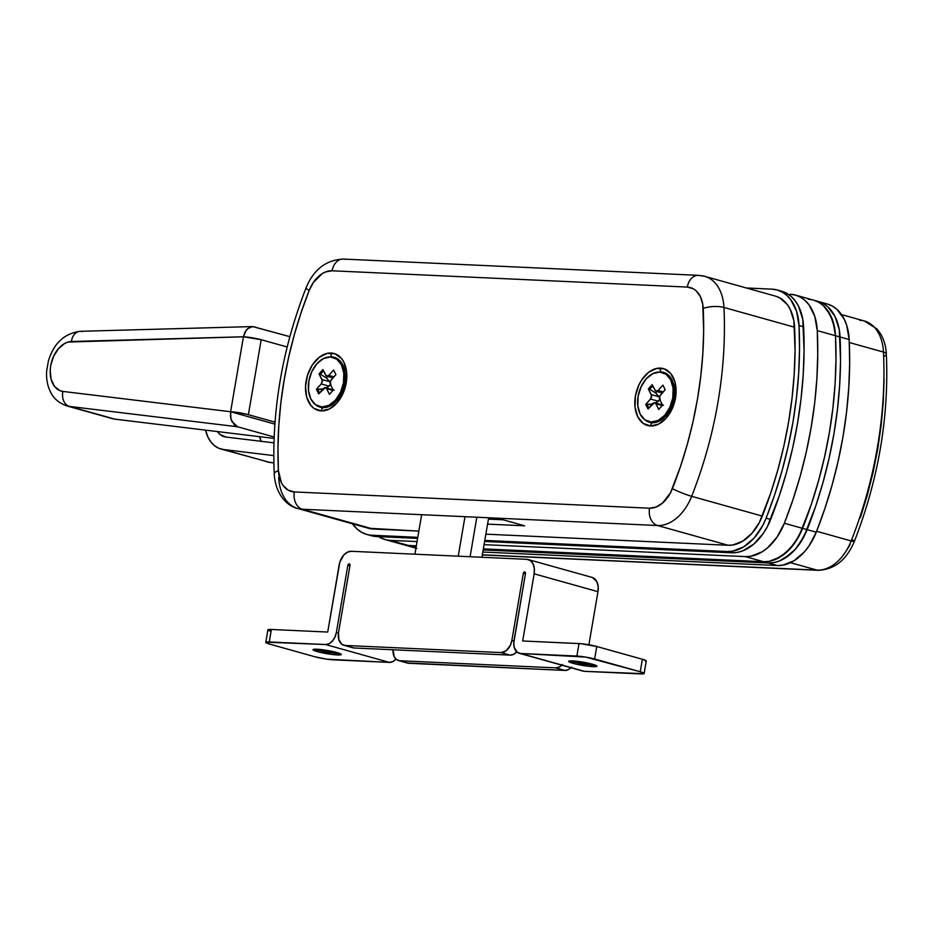 <?xml version="1.0" encoding="UTF-8"?>
<svg xmlns="http://www.w3.org/2000/svg" width="933" height="933" viewBox="0 0 933 933"><rect width="100%" height="100%" fill="white"/><g stroke="black" fill="none" stroke-linecap="round" stroke-linejoin="round"><path stroke-width="1.4" d="M488.67 517.768L481.918 557.269L488.67 517.768M470.08 556.733L476.833 517.232L470.08 556.733M421.658 514.701L414.905 554.202L421.658 514.701M458.231 556.185L464.984 516.684L458.231 556.185M658.488 372.069A25.937 17.389 105.6 0 1 660.867 371.94L660.867 371.94A5.108 3.744 -87.4 0 1 660.412 368.115A29.541 19.803 -74.4 0 0 635.396 396.128A29.541 19.803 -74.4 0 0 650.523 425.973A5.108 3.744 -87.4 0 1 652.19 422.742L652.19 422.742A25.937 17.389 105.6 0 1 645.088 419.967M329.197 356.977A25.937 17.389 105.6 0 1 331.577 356.861L331.577 356.861A5.108 3.744 -87.4 0 1 331.11 353.024A29.541 19.803 -74.4 0 0 306.106 381.037A29.541 19.803 -74.4 0 0 321.22 410.893A5.108 3.744 -87.4 0 1 322.9 407.651L322.9 407.651A25.937 17.389 105.6 0 1 315.797 404.887M331.577 356.861A25.937 17.389 105.6 0 1 345.362 375.789A25.937 17.389 105.6 0 1 339.379 397.19A25.937 17.389 105.6 0 1 322.9 407.651A5.108 3.744 92.6 0 0 321.22 410.893L313.92 408.339L310.911 405.505L306.735 397.271L305.523 386.705L307.447 375.416L312.228 365.118L319.133 357.397L327.098 353.409L334.935 353.759L341.431 358.412L343.857 362.156L346.598 371.742L346.236 382.88L342.819 393.878L336.86 403.068L329.279 409.039L321.22 410.893A29.541 19.803 -74.4 0 0 346.236 382.88A29.541 19.803 -74.4 0 0 331.11 353.024A5.108 3.744 92.6 0 0 331.577 356.861A25.937 17.389 105.6 0 1 345.373 377.282A25.937 17.389 105.6 0 1 340.825 394.764A25.937 17.389 105.6 0 1 322.9 407.651M660.867 371.94A25.937 17.389 105.6 0 1 674.652 390.88A25.937 17.389 105.6 0 1 668.669 412.281A25.937 17.389 105.6 0 1 652.19 422.742A5.108 3.744 92.6 0 0 650.523 425.973L643.21 423.419L637.775 416.853L635.035 407.266L635.396 396.128L638.813 385.119L641.519 380.209L648.423 372.477L656.4 368.488L664.226 368.85L670.722 373.503L674.897 381.737L676.11 392.303L675.527 397.959L672.11 408.969L666.15 418.147L658.57 424.13L650.523 425.973A29.541 19.803 -74.4 0 0 675.527 397.959A29.541 19.803 -74.4 0 0 660.412 368.115A5.108 3.744 92.6 0 0 660.867 371.94A25.937 17.389 105.6 0 1 674.676 392.373A25.937 17.389 105.6 0 1 670.116 409.844A25.937 17.389 105.6 0 1 652.19 422.742M368.325 528.23L418.847 531.099L373.002 528.999L302.35 509.231L497.277 518.165L524.626 525.815L487.586 524.124L524.626 525.815L497.277 518.165L657.532 525.512L728.183 545.269L485.871 534.166L728.183 545.269L733.046 544.942L742.843 541.082L751.94 533.314L759.415 522.398L770.681 493.172L777.877 469.777L783.86 446.044L788.583 422.113L792.047 398.134L794.205 374.226L795.056 350.54L793.878 320.754L790.228 309.324L787.37 304.648L779.953 297.989L775.58 296.158M297.592 508.45A44.656 29.938 -74.4 0 0 302.35 509.231A14.671 10.753 92.6 0 1 294.327 491.936A29.984 20.094 105.6 0 1 278.407 470.559A14.671 4.84 177.2 0 0 274.244 474.209C275.445 494.42 287.446 506.386 297.802 508.508L368.442 528.265A44.656 29.938 -74.4 0 0 373.002 528.999L302.35 509.231A14.671 10.753 -87.4 0 1 294.327 491.936L649.508 508.205A14.671 10.753 -87.4 0 0 657.532 525.512A44.656 29.938 -74.4 0 0 691.656 496.321L762.308 516.089A318.934 213.82 -74.4 0 0 794.589 327.226L723.938 307.458A318.934 213.82 105.6 0 1 691.656 496.321A14.671 1.668 -158.5 0 1 672.425 488.612A29.984 20.094 105.6 0 1 649.508 508.205L656.086 507.051L662.5 503.097L670.477 492.846L680.402 466.757L687.271 444.435L692.974 421.798L697.487 398.974L700.788 376.081L702.852 353.28L703.657 330.69L702.747 304.088L700.286 296.426L696.053 290.723L693.382 288.81L687.306 287.072L332.125 270.792L325.547 271.958L322.282 273.602L313.5 282.267L309.208 290.385L301.231 312.252L294.362 334.562L288.659 357.199L284.145 380.034L280.845 402.916L278.78 425.728L277.964 448.318L278.407 470.559L281.346 482.583L283.259 485.72L288.239 490.198L294.327 491.936L649.508 508.205A14.671 10.753 92.6 0 0 657.532 525.512L728.183 545.269A44.656 29.938 -74.4 0 0 762.308 516.089L691.656 496.321A44.656 29.938 105.6 0 1 657.532 525.512L302.35 509.231A44.656 29.938 105.6 0 1 297.802 508.508A44.656 29.938 105.6 0 1 278.652 477.404M488.449 519.121L503.085 519.798L488.449 519.121M700.251 275.632A44.656 29.938 105.6 0 1 704.8 276.355A44.656 29.938 105.6 0 1 723.938 307.458L794.589 327.226A44.656 29.938 -74.4 0 0 775.451 296.123L704.8 276.355L698.467 275.34A14.671 10.753 -87.4 0 1 700.251 275.632M672.425 488.612A14.671 1.668 21.5 0 0 691.656 496.321A318.934 213.82 -74.4 0 0 723.938 307.458A14.671 4.84 177.2 0 0 703.214 308.438A304.263 203.989 105.6 0 1 672.425 488.612M698.327 275.34A14.671 10.753 92.6 0 0 687.306 287.072A29.984 20.094 105.6 0 1 703.214 308.438A14.671 4.84 -2.8 0 1 723.938 307.458A44.656 29.938 -74.4 0 0 704.998 276.413M343.274 259.071C325.967 259.969 313.558 269.59 306.047 287.935A14.671 1.668 21.5 0 0 309.208 290.385A14.671 1.668 -158.5 0 1 306.047 287.924C282.139 349.315 271.538 411.406 274.244 474.209A14.671 4.84 -2.8 0 1 278.407 470.559A304.263 203.989 105.6 0 1 309.208 290.385A29.984 20.094 105.6 0 1 332.125 270.792L687.306 287.072A14.671 10.753 -87.4 0 1 698.467 275.34L343.274 259.071A14.671 10.753 92.6 0 0 332.125 270.792A14.671 10.753 -87.4 0 1 343.146 259.071A14.671 10.753 -87.4 0 1 345.058 259.362M69.427 406.426A12.759 9.412 -83.1 0 1 62.884 391.428A25.518 17.109 105.6 0 1 50.697 365.713A25.518 17.109 105.6 0 1 71.409 341.513L243.431 336.766L230.614 411.733L62.884 391.428A12.759 9.412 96.9 0 0 69.427 406.426L237.588 426.778L231.769 421.319L230.486 416.713L230.603 411.733A12.759 1.446 9.7 0 1 248.388 414.684L261.205 339.717L287.177 346.983L261.205 339.717A12.759 1.446 -170.3 0 0 243.431 336.766L244.936 332.183L247.607 328.684L252.621 326.573L289.86 336.661L252.855 326.562L249.251 327.518L246.149 330.259L243.42 336.766L261.205 339.717L248.388 414.684L275.013 422.124L246.44 414.17L230.603 411.733L274.862 424.107L230.603 411.733L62.884 391.428L59.747 390.589L54.476 386.367L51.14 379.323L50.207 370.448L50.697 365.713L53.519 356.499L58.406 348.72L64.669 343.472L68.039 342.049L243.42 336.79L230.614 411.721L230.964 419.104L234.265 424.853L237.588 426.778L274.139 436.994L237.588 426.778L69.427 406.426L115.004 419.174L274.08 438.428L115.004 419.174L69.427 406.426A38.276 25.657 105.6 0 1 66.838 405.913L112.415 418.66A38.276 25.657 -74.4 0 0 115.004 419.174L112.31 418.637M66.838 405.913C55.397 401.901 51.886 394.484 51.093 393.061C47.571 386.507 46.09 379.183 46.65 371.077L48.376 361.083C53.706 343.356 64.307 333.431 80.18 331.308A12.759 9.272 88.4 0 0 71.409 341.513A12.759 9.272 -91.6 0 1 80.04 331.32A12.759 9.272 -91.6 0 1 82.221 331.565M884.076 379.16L883.259 402.135L881.16 425.32L877.801 448.586L873.218 471.806L867.41 494.817L860.436 517.512M850.045 544.697L847.304 549.245M852.319 539.74A9.563 1.085 -158.5 0 1 854.383 541.338A9.563 1.085 -158.5 0 1 851.188 540.942A44.656 29.938 105.6 0 1 817.063 570.121L790.461 562.681L817.063 570.121L482.349 554.797L817.063 570.121A44.656 29.938 -74.4 0 0 851.188 540.942L816.608 531.274L851.188 540.942A318.934 213.82 -74.4 0 0 883.469 352.079L849.322 342.528L883.469 352.079A44.656 29.938 -74.4 0 0 864.331 320.975L841.531 314.596M482.326 554.925L818.229 570.32A9.563 7.021 -87.4 0 1 817.063 570.121A9.563 7.021 92.6 0 0 818.323 570.32M851.188 540.942A9.563 1.085 21.5 0 0 854.383 541.338C878.408 479.632 889.067 417.238 886.35 354.167A9.563 3.161 177.2 0 0 883.469 352.079A318.934 213.82 105.6 0 1 851.188 540.942M859.771 320.252A44.656 29.938 105.6 0 1 864.529 321.034A44.656 29.938 105.6 0 1 883.469 352.079A9.563 3.161 -2.8 0 1 886.35 354.167A9.563 3.161 -2.8 0 1 883.633 356.546M273.766 455.607L223.488 449.519L269.066 462.267L273.847 462.85L269.066 462.267L223.488 449.519A38.276 25.657 105.6 0 1 220.899 449.006A38.276 25.657 105.6 0 1 205.552 430.136L207.954 437.099L210.87 441.939L214.532 445.706L218.777 448.26L223.488 449.519L273.766 455.607M266.476 461.753A38.276 25.657 -74.4 0 0 269.066 462.267A12.759 9.412 96.9 0 0 270.103 462.476L220.899 449.006M273.929 442.848L226.054 437.064L220.083 434.521L217.319 431.559A25.518 17.109 105.6 0 0 224.34 436.714A25.518 17.109 105.6 0 0 226.054 437.064L273.929 442.848M261.287 441.531L259.642 436.679A25.518 17.109 -74.4 0 0 261.182 441.309M270.197 462.488A12.759 9.412 -83.1 0 1 269.066 462.267M371.147 535.647L417.599 538.399L376.489 536.522L371.929 535.239L417.786 537.338L371.929 535.239A51.035 34.218 105.6 0 1 366.727 534.411A51.035 34.218 105.6 0 1 352.499 523.81L357.059 529.011L361.584 532.276L366.587 534.376L376.489 536.522A51.035 34.218 -74.4 0 1 371.287 535.682L366.727 534.411M777.166 289.976L781.726 291.248A51.035 34.218 -74.4 0 1 803.605 326.795L799.045 325.524L796.56 311.249L790.787 299.726L786.846 295.376L782.309 292.111L777.306 290.011L771.964 289.148A51.035 34.218 105.6 0 1 777.166 289.976A51.035 34.218 105.6 0 1 799.045 325.524L803.605 326.795A325.314 218.1 -74.4 0 1 770.67 519.436L766.121 518.165L774.647 494.793L781.994 470.932L788.093 446.72L792.922 422.322L796.444 397.843L798.648 373.468L799.523 349.304L799.045 325.524A325.314 218.1 105.6 0 1 766.121 518.165L770.67 519.436A51.035 34.218 -74.4 0 1 731.67 552.791L727.11 551.52L732.673 551.146L743.881 546.738L754.261 537.851L762.809 525.372L766.121 518.165A51.035 34.218 105.6 0 1 727.11 551.52L484.798 540.417L727.11 551.52L731.67 552.791L484.624 541.467L731.67 552.791L737.233 552.418L742.866 550.808L753.794 544.079L763.381 533.268L767.369 526.644L779.207 496.064L786.554 472.203L792.653 448.003L797.482 423.594L801.004 399.126L803.208 374.739L804.071 350.586L802.788 319.401L798.613 306.339L795.348 301.009L791.394 296.647L786.869 293.382L781.866 291.294M771.964 289.148L746.307 287.97L771.964 289.148M407.604 545.84L416.153 546.866L408.397 545.443L416.34 545.805L408.397 545.443A51.035 34.218 105.6 0 1 403.196 544.615A51.035 34.218 -74.4 0 0 408.397 545.443L390.157 540.347L417.063 541.572L390.157 540.347A51.035 34.218 105.6 0 1 384.956 539.507A51.035 34.218 105.6 0 1 378.553 536.615L384.816 539.472L412.957 546.715L407.604 545.84M483.177 549.934L768.139 562.984L773.702 562.611L779.335 561.013L784.898 558.202L795.289 549.327L803.826 536.848L815.675 506.257L823.011 482.408L829.11 458.196L833.939 433.787L837.472 409.319L839.677 384.932L840.54 360.779L839.257 329.594L835.07 316.532L831.804 311.202L827.863 306.852L823.338 303.587L818.334 301.487L823.338 303.587L827.863 306.852L835.07 316.532L839.257 329.594L840.062 337A51.035 34.218 -74.4 0 0 818.183 301.452A51.035 34.218 105.6 0 1 840.062 337L835.513 335.717L833.017 321.442L827.256 309.931L823.303 305.569L818.777 302.304L813.774 300.216L818.777 302.304L823.303 305.569L830.522 315.261L834.697 328.323L835.513 335.717L840.062 337L840.54 360.779L839.677 384.932L837.472 409.319L833.939 433.787L829.11 458.196L823.011 482.408L815.675 506.257L807.138 529.641A325.314 218.1 -74.4 0 0 840.062 337A325.314 218.1 105.6 0 1 807.138 529.641L802.578 528.358L811.115 504.986L818.451 481.125L824.562 456.925L829.39 432.515L832.912 408.048L835.117 383.661L835.98 359.508L835.513 335.717A325.314 218.1 105.6 0 1 802.578 528.358L807.138 529.641L799.849 543.461L795.289 549.327L790.263 554.284L779.335 561.013L773.702 562.611L768.139 562.984A51.035 34.218 -74.4 0 0 807.138 529.641A51.035 34.218 105.6 0 1 768.139 562.984L483.177 549.934M483.352 548.872L763.579 561.713L769.142 561.339L774.775 559.73L785.703 553.001L795.289 542.19L802.578 528.358A51.035 34.218 105.6 0 1 763.579 561.713L777.259 565.538L482.816 552.044L777.259 565.538A51.035 34.218 -74.4 0 0 816.258 532.183L808.958 546.015L804.398 551.87L794.018 560.756L782.81 565.165L777.259 565.538L763.579 561.713L769.142 561.339L780.338 556.931L790.729 548.044L799.266 535.577L811.115 504.986L818.451 481.125L824.562 456.925L829.39 432.515L832.912 408.048L835.117 383.661L835.98 359.508L835.513 335.717A51.035 34.218 -74.4 0 0 813.634 300.169A51.035 34.218 105.6 0 1 835.513 335.717L817.273 330.62L814.789 316.345L809.016 304.834L805.074 300.473L800.537 297.207L795.546 295.12L790.193 294.245A51.035 34.218 105.6 0 1 795.394 295.073A51.035 34.218 105.6 0 1 817.273 330.62L835.513 335.717A325.314 218.1 -74.4 0 1 802.578 528.358L784.35 523.261L792.887 499.89L800.222 476.028L806.322 451.829L811.15 427.419L814.684 402.951L816.888 378.565L817.751 354.412L817.273 330.62A325.314 218.1 105.6 0 1 784.35 523.261L802.578 528.358A51.035 34.218 -74.4 0 1 763.579 561.713L483.352 548.872M808.433 299.341A51.035 34.218 105.6 0 1 813.634 300.169L795.394 295.073M416.864 548.429L407.744 545.887A51.035 34.218 -74.4 0 0 412.957 546.715A51.035 34.218 105.6 0 1 407.744 545.887L384.956 539.507M484.075 544.65L745.35 556.616L750.902 556.243L762.109 551.835L767.474 547.904L777.061 537.093L784.35 523.261A51.035 34.218 105.6 0 1 745.35 556.616L763.579 561.713L745.35 556.616L484.075 544.65M573.294 661.777A14.357 1.633 9.7 0 1 570.553 660.902A14.357 1.633 -170.3 0 0 573.294 661.777L573.025 663.34A14.357 1.633 9.7 0 1 568.629 661.369A14.357 1.633 9.7 0 1 577.329 661.345A14.357 1.633 9.7 0 1 592.525 664.238L577.037 661.31L568.629 661.45L575.218 663.911L588.525 666.267L596.723 666.419L592.525 664.238A14.357 1.633 9.7 0 1 596.922 666.209A14.357 1.633 9.7 0 1 588.233 666.232A14.357 1.633 9.7 0 1 573.025 663.34L573.294 661.777A14.357 1.633 -170.3 0 0 595.277 665.124A14.357 1.633 9.7 0 1 573.294 661.777L572.874 660.937L573.294 661.777M317.663 650.068A14.357 1.633 9.7 0 1 314.911 649.181A14.357 1.633 -170.3 0 0 317.663 650.068L317.395 651.631A14.357 1.633 9.7 0 1 312.998 649.66A14.357 1.633 9.7 0 1 321.687 649.636A14.357 1.633 9.7 0 1 336.895 652.529L321.395 649.601L312.998 649.73L319.576 652.202L332.883 654.558L341.081 654.709L336.895 652.529A14.357 1.633 9.7 0 1 341.291 654.5A14.357 1.633 9.7 0 1 332.591 654.523A14.357 1.633 9.7 0 1 317.395 651.631L317.663 650.068A14.357 1.633 -170.3 0 0 339.635 653.415A14.357 1.633 9.7 0 1 317.663 650.068L317.232 649.228L317.663 650.068M351.333 551.286L526.807 559.322L351.333 551.286L347.414 552.184L343.729 555.088L339.834 562.167L327.705 632.049L339.18 564.897A14.357 9.622 105.6 0 1 351.333 551.286M352.534 647.665L345.058 645.438A12.759 8.549 105.6 0 1 343.764 645.228A12.759 8.549 105.6 0 1 338.527 632.551L350.015 565.398L338.527 632.551L338.807 639.56L341.91 644.33L345.058 645.438L501.044 652.587L345.058 645.438L354.178 647.992L510.164 655.129L501.044 652.587L506.222 650.698L510.374 645.239L511.844 640.493L513.931 641.076L511.844 640.493L523.32 573.329L511.844 640.493A12.759 8.549 105.6 0 1 501.044 652.587L510.164 655.129L513.64 654.336L516.917 651.759M582.705 671.002L520.544 653.473L576.874 656.062L579.008 643.56L522.678 640.983L534.154 573.83L597.971 591.674L588.886 644.773L597.971 591.674L534.154 573.83L522.678 640.983L580.874 643.688L596.782 646.511L594.648 659.001L640.225 671.748L643.957 673.696L584.35 671.328L520.544 653.473A12.759 8.549 105.6 0 1 519.238 653.275A12.759 8.549 105.6 0 1 514.013 640.586L525.489 573.433L524.673 571.824L523.32 573.329L525.407 573.912L523.32 573.329A1.598 1.073 105.6 0 1 525.489 573.433L513.756 643.035L514.281 647.595L517.383 652.377L520.544 653.473L585.667 657.089L640.225 671.748L642.37 659.258L645.974 660.611L645.438 661.369M349.933 565.876L347.846 565.293A1.598 1.073 105.6 0 1 350.015 565.398L349.199 563.777L347.846 565.293L349.933 565.876M396.012 659.153A12.759 8.549 -74.4 0 1 389.376 662.395L333.046 659.806A12.759 1.446 9.7 0 1 315.272 656.867L269.684 644.12L265.963 642.172L325.57 644.54L389.376 662.395L326.702 659.165L315.272 656.867L269.684 644.12A12.759 1.446 9.7 0 1 265.777 642.37A12.759 1.446 9.7 0 1 269.24 641.962L325.57 644.54L329.046 643.747L332.323 641.169L334.889 637.204L336.37 632.446L347.846 565.293L336.37 632.446A12.759 8.549 105.6 0 1 325.57 644.54L389.376 662.395L392.851 661.59L396.128 659.013M270.208 631.128L268.226 630.276M267.911 629.938L271.375 629.472L327.705 632.049L271.375 629.472L269.24 641.962L271.375 629.472A12.759 1.446 -170.3 0 0 267.911 629.868L265.777 642.37M596.782 646.511L642.37 659.258L596.782 646.511A12.759 1.446 -170.3 0 0 579.008 643.56L576.874 656.062A12.759 1.446 9.7 0 1 594.648 659.001L596.782 646.511M338.457 633.029L336.37 632.446L338.457 633.029M407.22 662.966L564.862 670.43L568.337 669.637L571.614 667.048M519.238 653.275L583.055 671.119A12.759 8.549 -74.4 0 0 584.35 671.328L640.679 673.906A12.759 1.446 9.7 0 0 644.143 673.509A12.759 1.446 9.7 0 0 640.225 671.748L642.37 659.258A12.759 1.446 -170.3 0 1 646.277 661.007L644.143 673.509M528.276 559.567A14.357 9.622 105.6 0 1 534.154 573.83L534.329 568.419L533 563.765L530.364 560.57L526.807 559.322A14.357 9.622 105.6 0 1 528.276 559.567L592.082 577.41A14.357 9.622 -74.4 0 1 597.971 591.674L598.146 586.262L596.817 581.609L592.478 577.527M562.494 664.506L559.217 667.083L555.741 667.876L399.756 660.739L408.876 663.281L564.862 670.43L555.741 667.876L399.756 660.739L396.607 659.631L394.262 656.797L393.003 649.765A12.759 8.549 105.6 0 0 398.461 660.529A12.759 8.549 105.6 0 0 399.756 660.739L408.876 663.281A12.759 8.549 -74.4 0 1 407.569 663.083L398.461 660.529M343.764 645.228L352.884 647.782A12.759 8.549 -74.4 0 0 354.178 647.992L510.164 655.129A12.759 8.549 -74.4 0 0 516.789 651.887M561.841 665.182A12.759 8.549 105.6 0 1 555.741 667.876L564.862 670.43A12.759 8.549 -74.4 0 0 570.961 667.736M648.587 421.623A25.518 17.109 105.6 0 1 637.659 404.059A25.518 17.109 105.6 0 1 646.231 378.81L652.773 373.655L659.736 372.057L666.045 374.261L670.734 379.941L673.113 388.221L672.798 397.843L669.836 407.336L664.693 415.278L666.069 415.663L664.693 415.278A25.518 17.109 105.6 0 1 648.587 421.623L649.963 421.996A25.518 17.109 -74.4 0 0 666.069 415.663A25.518 17.109 105.6 0 1 649.286 421.786M664.693 415.278L658.15 420.433L651.187 422.031L644.878 419.827L640.19 414.147L637.81 405.878L638.125 396.257L641.088 386.752L646.231 378.81A25.518 17.109 105.6 0 1 662.337 372.477A25.518 17.109 105.6 0 1 673.264 390.041A25.518 17.109 105.6 0 1 664.693 415.278M665.206 389.702L662.896 385.142L658.127 390.484L655.654 391.055L652.179 384.653L648.353 388.933L651.537 395.662L650.488 399.044L645.718 404.386L648.027 408.946L654.488 402.753L655.864 403.744L658.745 409.435L662.57 405.167L659.678 399.464L659.794 396.035L665.206 389.702L662.896 385.142L658.127 390.484A3.184 2.134 105.6 0 1 656.109 391.277A3.184 2.134 105.6 0 1 655.059 390.344L652.179 384.653L648.353 388.933L649.73 389.306L648.353 388.933L651.246 394.624A3.184 2.134 105.6 0 1 650.488 399.044L645.718 404.386L647.082 404.77L648.773 408.106L647.082 404.77L652.377 404.071L645.718 404.386L648.027 408.946L652.797 403.604A3.184 2.134 105.6 0 1 654.814 402.811A3.184 2.134 105.6 0 1 655.864 403.744L662.243 405.528L655.864 403.744L658.745 409.435L662.57 405.167L659.678 399.464A3.184 2.134 105.6 0 1 660.436 395.044L665.206 389.702M666.069 415.663A25.518 17.109 -74.4 0 0 668.716 412.199A25.518 17.109 105.6 0 1 666.069 415.663M663.013 372.687A25.518 17.109 105.6 0 1 674.652 390.974A25.518 17.109 -74.4 0 0 663.701 372.85L662.337 372.477M655.409 402.974L660.261 399.312L658.395 401.248L650.488 399.044L658.395 401.248L655.409 402.974M652.797 385.877L649.73 389.306L652.797 385.877M657.03 391.533L655.701 393.026L649.73 389.306L655.701 393.026L657.03 391.533M659.911 398.006L655.701 393.026L659.153 396.84L651.246 394.624L659.153 396.84L659.911 398.006M663.235 391.918L658.127 390.484L663.235 391.918M319.296 406.531A25.518 17.109 105.6 0 1 308.368 388.968A25.518 17.109 105.6 0 1 316.928 363.73L323.483 358.564L330.434 356.966L336.743 359.182L341.443 364.85L343.81 373.13L343.496 382.752L340.545 392.257L335.402 400.187L336.766 400.572L335.402 400.187A25.518 17.109 105.6 0 1 319.296 406.531L320.66 406.916A25.518 17.109 -74.4 0 0 336.766 400.572A25.518 17.109 105.6 0 1 319.984 406.706M335.402 400.187L328.859 405.354L321.897 406.951L315.587 404.735L310.887 399.067L308.52 390.787L308.835 381.165L311.785 371.661L316.928 363.73A25.518 17.109 105.6 0 1 333.046 357.386A25.518 17.109 105.6 0 1 343.974 374.949A25.518 17.109 105.6 0 1 335.402 400.187M335.915 374.611L333.606 370.063L328.836 375.404L326.352 375.976L322.888 369.561L319.063 373.841L322.247 380.571L321.197 383.953L316.427 389.306L318.724 393.866L325.197 387.673L326.562 388.653L329.454 394.356L333.268 390.076L330.387 384.373L330.504 380.956L335.915 374.611L333.606 370.063L328.836 375.404A3.184 2.134 105.6 0 1 326.818 376.197A3.184 2.134 105.6 0 1 325.769 375.264L322.888 369.561L319.063 373.841L320.427 374.226L319.063 373.841L321.955 379.544A3.184 2.134 105.6 0 1 321.197 383.953L316.427 389.306L317.791 389.691L319.483 393.026L317.791 389.691L323.086 388.979L316.427 389.306L318.724 393.866L323.506 388.513A3.184 2.134 105.6 0 1 325.512 387.72A3.184 2.134 105.6 0 1 326.562 388.653L332.953 390.437L326.562 388.653L329.454 394.356L333.268 390.076L330.387 384.373A3.184 2.134 105.6 0 1 331.145 379.964L335.915 374.611M336.766 400.572A25.518 17.109 -74.4 0 0 339.425 397.108A25.518 17.109 105.6 0 1 336.766 400.572M333.722 357.596A25.518 17.109 105.6 0 1 345.362 375.882A25.518 17.109 -74.4 0 0 334.411 357.771L333.046 357.386M326.118 387.883L330.97 384.233L329.104 386.169L321.197 383.953L329.104 386.169L326.118 387.883M323.506 370.786L320.427 374.226L323.506 370.786M327.74 376.454L326.41 377.935L320.427 374.226L326.41 377.935L327.74 376.454M330.609 382.915L326.41 377.935L329.85 381.749L321.955 379.544L329.85 381.749L330.609 382.915M333.932 376.827L328.836 375.404L333.932 376.827M416.153 546.866L412.957 546.715L416.153 546.866M827.443 304.041L832.446 306.129L836.983 309.394L844.19 319.086L846.697 325.267L849.182 339.542L849.66 363.334L848.785 387.487L846.581 411.873L843.059 436.341L838.231 460.75L832.131 484.95L824.784 508.812L816.258 532.183L807.138 529.641L816.258 532.183A325.314 218.1 -74.4 0 0 849.182 339.542L840.062 337L849.182 339.542A51.035 34.218 -74.4 0 0 827.303 303.995L813.634 300.169M416.036 547.578L412.957 546.715L416.036 547.578M345.362 375.789C345.502 383.521 343.507 390.659 339.379 397.19M674.652 390.88C674.792 398.613 672.798 405.738 668.669 412.281M80.18 331.308L252.621 326.573M818.229 570.32C834.638 569.492 846.686 559.835 854.383 541.338M886.35 354.167C885.977 346.353 883.971 339.437 880.332 333.443L876.927 328.917L864.331 320.975M270.103 462.476L273.859 462.931M662.267 393.003L656.144 391.289M663.433 405.214L654.814 402.811M332.964 377.912L326.853 376.209M334.142 390.134L325.512 387.72"/></g></svg>
